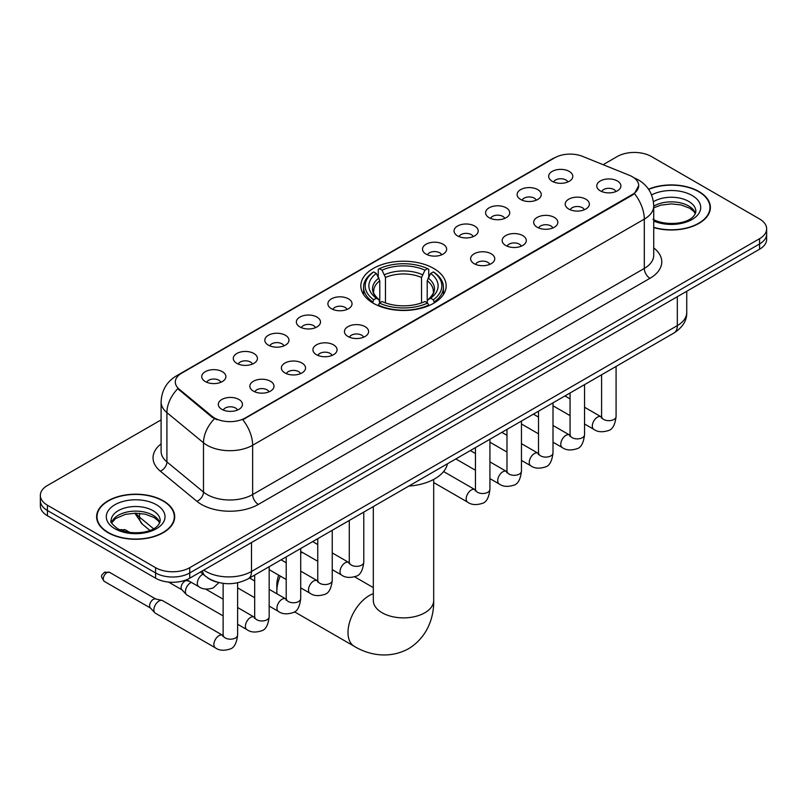<?xml version="1.0" encoding="UTF-8"?>
<svg xmlns="http://www.w3.org/2000/svg" width="807" height="807" viewBox="0 0 807 807"><rect width="100%" height="100%" fill="white"/><g stroke="black" fill="none" stroke-linecap="round" stroke-linejoin="round"><path stroke-width="1.21" d="M433.672 268.428A42.67 24.634 0 0 0 387.168 263.092A42.67 24.634 0 0 0 360.83 285.849A42.67 24.634 0 0 0 373.328 303.271A42.67 24.634 0 0 0 419.832 308.607A42.67 24.634 0 0 0 446.17 285.849A42.67 24.634 0 0 0 433.672 268.428M520.656 199.48A12.075 6.97 180 0 1 518.255 197.503A12.075 6.97 180 0 1 522.26 188.838A12.075 6.97 180 0 1 537.734 189.625A12.075 6.97 180 0 1 540.125 197.503A12.075 6.97 180 0 1 520.656 199.48M536.262 200.207A7.243 4.186 0 0 0 534.315 198.169A7.243 4.186 0 0 0 527.183 197.11A7.243 4.186 0 0 0 522.129 200.207M489.113 217.688A12.075 6.97 180 0 1 486.722 215.711A12.075 6.97 180 0 1 490.717 207.046A12.075 6.97 180 0 1 506.191 207.833A12.075 6.97 180 0 1 508.592 215.711A12.075 6.97 180 0 1 489.113 217.688M504.728 218.415A7.243 4.186 0 0 0 502.781 216.377A7.243 4.186 0 0 0 495.639 215.318A7.243 4.186 0 0 0 490.585 218.415M457.579 235.896A12.075 6.97 180 0 1 455.188 233.919A12.075 6.97 180 0 1 459.183 225.254A12.075 6.97 180 0 1 474.657 226.041A12.075 6.97 180 0 1 477.058 233.919A12.075 6.97 180 0 1 457.579 235.896M473.184 236.622A7.243 4.186 0 0 0 471.248 234.585A7.243 4.186 0 0 0 464.106 233.526A7.243 4.186 0 0 0 459.052 236.622M426.046 254.104A12.075 6.97 180 0 1 423.645 252.127A12.075 6.97 180 0 1 427.649 243.462A12.075 6.97 180 0 1 443.124 244.249A12.075 6.97 180 0 1 445.514 252.127A12.075 6.97 180 0 1 426.046 254.104M441.651 254.83A7.243 4.186 0 0 0 439.704 252.793A7.243 4.186 0 0 0 432.572 251.734A7.243 4.186 0 0 0 427.518 254.83M331.435 308.728A12.075 6.97 180 0 1 329.034 306.751A12.075 6.97 180 0 1 333.039 298.086A12.075 6.97 180 0 1 348.513 298.872A12.075 6.97 180 0 1 350.904 306.751A12.075 6.97 180 0 1 331.435 308.728M347.04 309.454A7.243 4.186 0 0 0 345.093 307.417A7.243 4.186 0 0 0 337.951 306.357A7.243 4.186 0 0 0 332.898 309.454M299.891 326.936A12.075 6.97 180 0 1 297.501 324.959A12.075 6.97 180 0 1 301.495 316.294A12.075 6.97 180 0 1 316.969 317.08A12.075 6.97 180 0 1 319.37 324.959A12.075 6.97 180 0 1 299.891 326.936M315.497 327.662A7.243 4.186 0 0 0 313.56 325.625A7.243 4.186 0 0 0 306.418 324.565A7.243 4.186 0 0 0 301.364 327.662M268.358 345.144A12.075 6.97 180 0 1 265.957 343.167A12.075 6.97 180 0 1 269.962 334.502A12.075 6.97 180 0 1 285.436 335.288A12.075 6.97 180 0 1 287.827 343.167A12.075 6.97 180 0 1 268.358 345.144M283.963 345.87A7.243 4.186 0 0 0 282.016 343.832A7.243 4.186 0 0 0 274.884 342.773A7.243 4.186 0 0 0 269.831 345.87M236.814 363.352A12.075 6.97 180 0 1 234.423 361.375A12.075 6.97 180 0 1 238.418 352.709A12.075 6.97 180 0 1 253.892 353.486A12.075 6.97 180 0 1 256.293 361.375A12.075 6.97 180 0 1 236.814 363.352M252.43 364.078A7.243 4.186 0 0 0 250.483 362.04A7.243 4.186 0 0 0 243.341 360.981A7.243 4.186 0 0 0 238.287 364.078M205.281 381.56A12.075 6.97 180 0 1 202.89 379.583A12.075 6.97 180 0 1 206.885 370.917A12.075 6.97 180 0 1 222.359 371.694A12.075 6.97 180 0 1 224.76 379.583A12.075 6.97 180 0 1 205.281 381.56M220.886 382.286A7.243 4.186 0 0 0 218.939 380.248A7.243 4.186 0 0 0 211.807 379.189A7.243 4.186 0 0 0 206.753 382.286M552.19 181.272A12.075 6.97 180 0 1 549.799 179.295A12.075 6.97 180 0 1 553.794 170.63A12.075 6.97 180 0 1 569.268 171.417A12.075 6.97 180 0 1 571.669 179.295A12.075 6.97 180 0 1 552.19 181.272M567.795 181.999A7.243 4.186 0 0 0 565.858 179.961A7.243 4.186 0 0 0 558.716 178.902A7.243 4.186 0 0 0 553.663 181.999M568.753 209.043A12.075 6.97 180 0 1 566.363 207.076A12.075 6.97 180 0 1 570.357 198.411A12.075 6.97 180 0 1 585.832 199.188A12.075 6.97 180 0 1 588.232 207.076A12.075 6.97 180 0 1 568.753 209.043M584.369 209.77A7.243 4.186 0 0 0 582.422 207.732A7.243 4.186 0 0 0 575.28 206.673A7.243 4.186 0 0 0 570.226 209.77M537.22 227.251A12.075 6.97 180 0 1 534.829 225.284A12.075 6.97 180 0 1 538.824 216.619A12.075 6.97 180 0 1 554.298 217.396A12.075 6.97 180 0 1 556.699 225.284A12.075 6.97 180 0 1 537.22 227.251M552.825 227.978A7.243 4.186 0 0 0 550.878 225.94A7.243 4.186 0 0 0 543.747 224.881A7.243 4.186 0 0 0 538.693 227.978M505.686 245.459A12.075 6.97 180 0 1 503.286 243.492A12.075 6.97 180 0 1 507.29 234.827A12.075 6.97 180 0 1 522.765 235.604A12.075 6.97 180 0 1 525.155 243.492A12.075 6.97 180 0 1 505.686 245.459M521.292 246.185A7.243 4.186 0 0 0 519.345 244.148A7.243 4.186 0 0 0 512.203 243.089A7.243 4.186 0 0 0 507.159 246.185M474.143 263.667A12.075 6.97 180 0 1 471.752 261.7A12.075 6.97 180 0 1 475.747 253.035A12.075 6.97 180 0 1 491.221 253.812A12.075 6.97 180 0 1 493.622 261.7A12.075 6.97 180 0 1 474.143 263.667M489.748 264.393A7.243 4.186 0 0 0 487.811 262.356A7.243 4.186 0 0 0 480.669 261.297A7.243 4.186 0 0 0 475.616 264.393M347.999 336.499A12.075 6.97 180 0 1 345.598 334.532A12.075 6.97 180 0 1 349.602 325.867A12.075 6.97 180 0 1 365.077 326.643A12.075 6.97 180 0 1 367.467 334.532A12.075 6.97 180 0 1 347.999 336.499M363.604 337.225A7.243 4.186 0 0 0 361.657 335.187A7.243 4.186 0 0 0 354.525 334.128A7.243 4.186 0 0 0 349.471 337.225M316.455 354.707A12.075 6.97 180 0 1 314.064 352.74A12.075 6.97 180 0 1 318.059 344.075A12.075 6.97 180 0 1 333.533 344.851A12.075 6.97 180 0 1 335.934 352.74A12.075 6.97 180 0 1 316.455 354.707M332.07 355.433A7.243 4.186 0 0 0 330.124 353.395A7.243 4.186 0 0 0 322.982 352.336A7.243 4.186 0 0 0 317.928 355.433M284.921 372.915A12.075 6.97 180 0 1 282.521 370.948A12.075 6.97 180 0 1 286.525 362.282A12.075 6.97 180 0 1 302 363.059A12.075 6.97 180 0 1 304.4 370.948A12.075 6.97 180 0 1 284.921 372.915M300.527 373.641A7.243 4.186 0 0 0 298.58 371.603A7.243 4.186 0 0 0 291.448 370.544A7.243 4.186 0 0 0 286.394 373.641M253.388 391.123A12.075 6.97 180 0 1 250.987 389.156A12.075 6.97 180 0 1 254.992 380.49A12.075 6.97 180 0 1 270.466 381.267A12.075 6.97 180 0 1 272.857 389.156A12.075 6.97 180 0 1 253.388 391.123M268.993 391.849A7.243 4.186 0 0 0 267.046 389.811A7.243 4.186 0 0 0 259.904 388.752A7.243 4.186 0 0 0 254.851 391.849M221.844 409.331A12.075 6.97 180 0 1 219.454 407.364A12.075 6.97 180 0 1 223.448 398.698A12.075 6.97 180 0 1 238.922 399.475A12.075 6.97 180 0 1 241.323 407.364A12.075 6.97 180 0 1 221.844 409.331M237.45 410.057A7.243 4.186 0 0 0 235.513 408.019A7.243 4.186 0 0 0 228.371 406.96A7.243 4.186 0 0 0 223.317 410.057M600.297 190.835A12.075 6.97 180 0 1 597.896 188.868A12.075 6.97 180 0 1 601.901 180.203A12.075 6.97 180 0 1 617.375 180.98A12.075 6.97 180 0 1 619.766 188.868A12.075 6.97 180 0 1 600.297 190.835M615.902 191.562A7.243 4.186 0 0 0 613.956 189.524A7.243 4.186 0 0 0 606.824 188.465A7.243 4.186 0 0 0 601.77 191.562M629.44 175.331A21.739 12.549 180 0 1 632.345 176.733A21.739 12.549 180 0 1 638.71 185.61A21.739 12.549 180 0 1 632.345 194.487L245.247 417.976A21.739 12.549 180 0 1 212.07 416.301L179.245 389.236A21.739 12.549 180 0 1 175.311 382.034A21.739 12.549 180 0 1 181.686 373.167L554.732 157.789A21.739 12.549 180 0 1 582.563 156.376L629.44 175.331M216.932 582.059A24.149 13.941 180 0 1 207.177 577.489M653.731 227.584A39.049 22.546 0 0 0 710.382 207.47A39.049 22.546 0 0 0 698.953 191.531A39.049 22.546 0 0 0 648.505 189.181M163.266 500.804A39.049 22.546 0 0 0 120.717 495.912A39.049 22.546 0 0 0 96.618 516.742A39.049 22.546 0 0 0 108.047 532.681A39.049 22.546 0 0 0 150.606 537.563A39.049 22.546 0 0 0 174.705 516.742A39.049 22.546 0 0 0 163.266 500.804M97.022 518.77A39.049 22.546 0 0 0 96.88 519.365M638.71 185.61L634.453 193.599L632.345 195.133L242.796 419.721A28.174 16.271 60 0 1 252.641 445.252A32.199 18.591 180 0 1 207.106 445.252A32.199 18.591 180 0 1 203.495 442.771L166.918 412.619A32.199 18.591 180 0 1 161.097 401.957L161.097 451.254A32.199 18.591 0 0 0 166.918 461.917L203.495 492.068A32.199 18.591 0 0 0 207.106 494.55A32.199 18.591 0 0 0 252.641 494.55L644.299 268.438A32.199 18.591 0 0 0 653.731 255.284L653.731 205.987A32.199 18.591 180 0 1 644.299 219.131A28.174 16.271 -120 0 0 634.453 193.599M161.097 419.892L47.421 485.511A24.149 13.941 0 0 0 40.35 495.377L40.35 505.898A24.149 13.941 0 0 0 47.421 515.754L155.58 578.195L155.58 572.94A24.149 13.941 0 0 0 189.736 572.94L759.579 243.946A24.149 13.941 0 0 0 766.65 234.091A24.149 13.941 0 0 1 759.579 243.946L189.736 572.94A24.149 13.941 0 0 1 155.58 572.94L47.421 510.498L155.58 572.94L155.58 567.684A24.149 13.941 0 0 0 189.736 567.684L759.579 238.69A24.149 13.941 0 0 0 766.65 228.835A24.149 13.941 0 0 0 759.579 218.969L651.42 156.528A24.149 13.941 0 0 0 617.264 156.528L603.122 164.689M40.35 500.633A24.149 13.941 0 0 0 47.421 510.498A24.149 13.941 0 0 1 40.35 500.633M216.952 419.721L212.07 417.249L177.782 388.702A28.174 18.843 129.5 0 0 166.918 412.619L166.918 461.917A8.05 5.387 -50.5 0 1 160.331 471.157A40.249 23.242 180 0 1 161.097 443.88M40.35 495.377A24.149 13.941 0 0 0 47.421 505.232L155.58 567.684M174.443 519.365A39.049 22.546 0 0 0 174.302 518.77M710.12 210.092A39.049 22.546 0 0 0 709.978 209.497M155.58 578.195A24.149 13.941 0 0 0 189.736 578.195L759.579 249.212A24.149 13.941 0 0 0 766.65 239.346L766.65 228.835M653.731 227.332A38.645 22.314 0 0 0 709.978 207.47A38.645 22.314 0 0 0 698.66 191.693A38.645 22.314 0 0 0 648.657 189.403M108.34 532.519A38.645 22.314 0 0 0 150.445 537.351A38.645 22.314 0 0 0 174.302 516.742A38.645 22.314 0 0 0 162.984 500.965A38.645 22.314 0 0 0 120.868 496.123A38.645 22.314 0 0 0 97.022 516.742A38.645 22.314 0 0 0 108.34 532.519M280.261 576.057A30.192 17.431 120 0 0 276.841 591.42L276.841 584.843A22.142 12.781 -60 0 1 278.718 575.169M276.841 591.42A30.192 17.431 120 0 0 276.942 593.821M372.562 302.817L373.702 299.77A38.322 22.122 0 0 1 373.702 271.939L376.344 273.462A34.62 19.983 0 0 0 376.344 298.247L378.947 299.73L379.784 302.827M379.784 301.566L379.784 280.755L376.344 273.462M378.251 276.761L378.251 269.306L379.401 268.65A38.322 22.122 0 0 1 427.599 268.65L424.966 270.174A34.62 19.983 0 0 0 382.034 270.174L385.474 277.467L385.474 302.918M421.526 302.918L421.526 277.467L424.966 270.174M408.826 486.086A44.274 25.562 0 0 0 447.461 463.773M378.251 305.026A39.926 23.05 0 0 0 428.749 305.026L427.599 303.049A38.322 22.122 0 0 1 379.401 303.049L378.251 305.712M428.749 305.712L428.749 305.026M373.702 271.939L372.562 272.595A39.926 23.05 0 0 0 363.574 287.171A39.926 23.05 0 0 0 372.562 301.747M427.599 268.65L428.749 269.306L428.749 276.761M379.401 303.049L382.034 301.536A34.62 19.983 0 0 0 424.966 301.536L427.599 303.049M376.344 298.247L373.702 299.77M382.034 270.174L379.401 268.65M378.947 277.941A30.969 17.875 0 0 0 378.947 299.73L379.088 299.821C374.69 295.564 372.895 292.679 373.712 291.156A29.788 17.199 0 0 1 379.784 280.755M434.438 301.747A39.926 23.05 0 0 0 443.426 287.171A39.926 23.05 0 0 0 434.438 272.595L433.298 271.939A38.322 22.122 0 0 1 433.298 299.77L434.438 302.817M433.298 299.77L430.656 298.247A34.62 19.983 0 0 0 430.656 273.462L433.298 271.939M430.656 273.462L427.216 280.755L427.216 301.566L428.053 299.73L430.656 298.247M427.216 280.755A29.788 17.199 0 0 1 433.288 291.156C434.095 292.689 432.31 295.574 427.912 299.821L428.053 299.73A30.969 17.875 0 0 0 428.053 277.941M427.216 302.827L427.216 301.566M302.474 552.462A30.192 17.431 120 0 0 300.708 553.158M223.136 615.912L186.911 594.991A7.243 4.186 -60 0 1 186.336 594.527A7.243 4.186 -60 0 1 185.418 591.672A7.243 4.186 -60 0 1 190.533 582.805A7.243 4.186 -60 0 1 191.39 582.392M186.336 594.527L181.807 589.624A5.235 3.026 -60 0 1 181.141 587.567A5.235 3.026 -60 0 1 184.843 581.161A5.235 3.026 -60 0 1 186.962 580.707L189.433 581.262M237.631 582.795L237.631 634.998C236.643 643.411 234.03 648.112 229.813 649.09C223.832 650.946 219.02 650.533 215.378 647.839L155.378 613.199A7.243 4.186 -60 0 1 154.793 612.735A7.243 4.186 -60 0 1 153.875 609.88A7.243 4.186 -60 0 1 158.999 601.013A7.243 4.186 -60 0 1 161.925 600.378A7.243 4.186 -60 0 1 162.621 600.65L223.115 635.553M154.793 612.735L150.273 607.832A5.235 3.026 -60 0 1 149.608 605.775A5.235 3.026 -60 0 1 153.31 599.369A5.235 3.026 -60 0 1 155.418 598.915L161.925 600.378M179.245 389.236L179.245 390.185M212.07 416.301L212.07 417.249M245.247 417.976L245.247 418.621M632.345 194.487L632.345 195.133M258.341 504.415A8.05 4.65 60 0 1 252.641 494.55L252.641 445.252L644.299 219.131L644.299 268.438A8.05 4.65 60 0 0 649.988 278.294L258.341 504.415A40.249 23.242 180 0 1 201.407 504.415A40.249 23.242 180 0 1 196.898 501.308L160.331 471.157M653.731 205.987C653.186 194.406 648.102 185.731 638.468 179.941L634.403 177.964A28.174 13.194 112 0 0 634.02 177.822M179.285 374.811A28.174 16.271 -120 0 0 176.37 375.911C166.736 381.691 161.642 390.376 161.097 401.957M176.37 375.911L552.361 158.828A28.174 16.271 60 0 1 554.5 157.92M214.47 418.742A28.174 18.843 129.5 0 0 203.495 442.771L203.495 492.068A8.05 5.387 -50.5 0 1 196.898 501.308M653.731 247.92A40.249 23.242 180 0 1 649.988 278.294M189.736 567.684L189.736 578.195M759.579 238.69L759.579 249.212M47.421 505.232L47.421 515.754M203.798 570.085A32.199 18.591 0 0 0 205.967 571.467A32.199 18.591 0 0 0 251.502 571.467L677.315 325.625A32.199 18.591 0 0 0 686.747 312.48C686.989 320.47 682.732 327.309 673.986 332.988L248.173 578.831A16.1 9.301 60 0 0 251.502 571.467L251.502 542.536M677.315 296.704L677.315 325.625A16.1 9.301 60 0 1 673.986 332.988M202.496 570.831A16.1 10.773 129.5 0 0 205.301 576.067L200.408 572.042M135.828 513.161A32.199 18.591 0 0 0 139.53 517.176L139.53 513.323M149.91 530.401L142.476 524.268A16.1 10.773 129.5 0 1 139.53 517.176L153.562 528.746M695.473 213.441A24.543 14.163 0 0 0 688.694 205.997A24.543 14.163 0 0 0 653.731 206.148M652.984 219.222C665.604 226.596 693.657 224.538 695.876 211.414A24.543 14.163 0 0 0 688.694 201.397A24.543 14.163 0 0 0 653.428 201.73M653.731 221.037A29.365 16.957 0 0 0 693.536 218.576A29.365 16.957 0 0 0 692.103 195.476A29.365 16.957 0 0 0 651.582 194.921M159.786 522.704A24.543 14.163 0 0 0 153.007 515.269A24.543 14.163 0 0 0 128.384 511.759A24.543 14.163 0 0 0 111.527 522.704M153.007 510.67A24.543 14.163 0 0 0 126.265 507.593A24.543 14.163 0 0 0 111.124 520.686C109.833 521.443 111.901 524.046 117.308 528.494C129.927 535.868 157.97 533.81 160.2 520.686A24.543 14.163 0 0 0 153.007 510.67M114.897 528.726A29.365 16.957 0 0 0 156.427 528.726A29.365 16.957 0 0 0 156.427 504.748A29.365 16.957 0 0 0 114.897 504.748A29.365 16.957 0 0 0 114.897 528.726M433.692 479.408L433.692 600.448A30.192 17.431 180 0 1 424.845 612.775A30.192 17.431 180 0 1 382.155 612.775A30.192 17.431 180 0 1 373.308 600.448L373.379 601.639M433.692 600.448C434.095 615.61 428.467 636.552 408.594 648.707C388.127 659.844 367.175 654.255 354.253 646.316A30.192 17.431 -60 0 1 349.623 622.126A30.192 17.431 -60 0 1 369.344 595.526A30.192 17.431 -60 0 1 373.308 593.659M421.526 277.467A29.788 17.199 0 0 0 385.474 277.467M422.364 274.652A30.969 17.875 0 0 0 384.636 274.652M616.084 366.418L616.084 416.503A7.243 4.186 180 0 1 613.623 419.64A7.243 4.186 180 0 1 603.707 419.458A7.243 4.186 180 0 1 601.588 416.503L601.356 418.066L602.002 417.532M616.084 416.503C615.085 424.916 612.483 429.617 608.266 430.595C602.274 432.451 597.462 432.038 593.831 429.344A7.243 4.186 -60 0 1 592.711 423.544A7.243 4.186 -60 0 1 597.452 417.158A7.243 4.186 -60 0 1 597.775 416.987A7.243 4.186 -60 0 1 601.074 416.795L601.568 417.058M584.54 384.626L584.54 434.711A7.243 4.186 180 0 1 582.089 437.848A7.243 4.186 180 0 1 572.173 437.666A7.243 4.186 180 0 1 570.055 434.711L569.823 436.274L570.468 435.74M584.54 434.711C583.552 443.124 580.939 447.824 576.723 448.803C570.741 450.659 565.929 450.245 562.287 447.552A7.243 4.186 -60 0 1 561.178 441.752A7.243 4.186 -60 0 1 565.909 435.366A7.243 4.186 -60 0 1 566.232 435.195A7.243 4.186 -60 0 1 569.53 435.003L570.035 435.266M553.007 402.834L553.007 452.919A7.243 4.186 180 0 1 550.556 456.056A7.243 4.186 180 0 1 540.64 455.874A7.243 4.186 180 0 1 538.511 452.919L538.279 454.482L538.925 453.948M553.007 452.919C552.008 461.332 549.406 466.032 545.189 467.011C539.207 468.867 534.395 468.453 530.754 465.76A7.243 4.186 -60 0 1 529.644 459.96A7.243 4.186 -60 0 1 534.375 453.574A7.243 4.186 -60 0 1 534.698 453.403A7.243 4.186 -60 0 1 537.997 453.211L538.491 453.473M521.463 421.042L521.463 471.127A7.243 4.186 180 0 1 519.012 474.264A7.243 4.186 180 0 1 509.096 474.082A7.243 4.186 180 0 1 506.978 471.127L506.746 472.69L507.391 472.156M521.463 471.127C520.475 479.54 517.872 484.24 513.655 485.219C507.664 487.075 502.852 486.661 499.21 483.968A7.243 4.186 -60 0 1 498.101 478.168A7.243 4.186 -60 0 1 502.842 471.782A7.243 4.186 -60 0 1 503.154 471.611A7.243 4.186 -60 0 1 506.463 471.419L506.957 471.681M489.93 439.25L489.93 489.335A7.243 4.186 180 0 1 487.478 492.472A7.243 4.186 180 0 1 477.562 492.29A7.243 4.186 180 0 1 475.444 489.335L475.202 490.898L475.858 490.363M489.93 489.335C488.941 497.748 486.328 502.448 482.112 503.427C476.13 505.283 471.318 504.869 467.677 502.176A7.243 4.186 -60 0 1 466.567 496.376A7.243 4.186 -60 0 1 471.298 489.99A7.243 4.186 -60 0 1 471.621 489.819A7.243 4.186 -60 0 1 474.92 489.627L475.414 489.889M363.786 512.082L363.786 562.166A7.243 4.186 180 0 1 361.324 565.303A7.243 4.186 180 0 1 351.408 565.122A7.243 4.186 180 0 1 349.29 562.166L349.058 563.73L349.703 563.195M363.786 562.166C362.787 570.579 360.184 575.28 355.968 576.259C349.976 578.115 345.164 577.701 341.522 575.008A7.243 4.186 -60 0 1 340.413 569.207A7.243 4.186 -60 0 1 345.154 562.822A7.243 4.186 -60 0 1 345.477 562.65A7.243 4.186 -60 0 1 348.775 562.459L349.27 562.721M332.242 530.29L332.242 580.374A7.243 4.186 180 0 1 329.791 583.511A7.243 4.186 180 0 1 319.875 583.33A7.243 4.186 180 0 1 317.756 580.374L317.524 581.938L318.17 581.403M332.242 580.374C331.253 588.787 328.641 593.488 324.424 594.466C318.442 596.323 313.63 595.909 309.989 593.216A7.243 4.186 -60 0 1 308.879 587.415A7.243 4.186 -60 0 1 313.61 581.03A7.243 4.186 -60 0 1 313.933 580.858A7.243 4.186 -60 0 1 317.232 580.667L317.726 580.929M300.708 548.498L300.708 598.582A7.243 4.186 180 0 1 298.257 601.719A7.243 4.186 180 0 1 288.341 601.538A7.243 4.186 180 0 1 286.213 598.582L285.981 600.146L286.626 599.611M300.708 598.582C299.71 606.995 297.107 611.696 292.891 612.674C286.909 614.531 282.097 614.117 278.455 611.424A7.243 4.186 -60 0 1 277.346 605.623A7.243 4.186 -60 0 1 282.077 599.238A7.243 4.186 -60 0 1 282.4 599.066A7.243 4.186 -60 0 1 285.698 598.875L286.192 599.137M269.165 566.706L269.165 616.79A7.243 4.186 180 0 1 266.714 619.927A7.243 4.186 180 0 1 256.797 619.746A7.243 4.186 180 0 1 254.679 616.79L254.447 618.354L255.093 617.819M269.165 616.79C268.176 625.203 265.574 629.904 261.357 630.882C255.365 632.738 250.553 632.325 246.912 629.631A7.243 4.186 -60 0 1 245.802 623.831A7.243 4.186 -60 0 1 250.533 617.446A7.243 4.186 -60 0 1 250.856 617.274A7.243 4.186 -60 0 1 254.165 617.083L254.659 617.345M106.968 572.617A5.235 3.026 -60 0 1 109.591 572.355L104.355 572.355A5.235 3.026 60 0 1 106.968 572.617A5.235 3.026 -60 0 0 103.548 577.227A5.235 3.026 -60 0 0 104.355 581.423L150.455 608.034M237.631 634.998A7.243 4.186 180 0 1 235.18 638.135A7.243 4.186 180 0 1 225.264 637.954A7.243 4.186 180 0 1 223.136 634.998L222.903 636.562L223.559 636.027M215.378 647.839A7.243 4.186 -60 0 1 214.269 642.039A7.243 4.186 -60 0 1 219 635.654A7.243 4.186 -60 0 1 219.322 635.482A7.243 4.186 -60 0 1 222.621 635.291M122.735 530.118A5.235 3.026 -60 0 1 125.357 529.856L120.122 529.856A5.235 3.026 60 0 1 122.735 530.118A5.235 3.026 -60 0 0 122.018 530.623M186.699 579.688L198.815 586.679A7.243 4.186 -60 0 1 197.705 580.869A7.243 4.186 -60 0 1 202.436 574.483A7.243 4.186 -60 0 1 202.759 574.312A7.243 4.186 -60 0 1 203.021 574.191M552.361 158.828L557.526 156.427M248.173 578.831C235.21 585.347 222.258 585.347 209.295 578.831L205.301 576.067M686.747 312.48L686.747 291.256M142.476 524.268L134.759 513.171M695.352 213.714L693.869 211.495L689.692 208.206L681.058 204.948L671.313 203.889L660.933 205.119L653.731 207.792M709.978 210.698L709.978 207.47M159.675 522.986L158.192 520.757L154.016 517.479L145.381 514.22L135.637 513.161L125.256 514.392L115.562 518.598L111.648 522.986M174.302 519.97L174.302 516.742M97.022 519.97L97.022 516.742M354.253 646.316L294.444 611.787M363.574 294.535L363.574 287.171M443.426 294.535L443.426 287.171M373.308 587.607L354.616 576.813M373.308 506.584L373.308 600.448M593.831 429.344L584.54 423.988M570.055 415.625L553.007 405.78M601.588 374.791L601.588 416.503M601.074 416.795L584.54 407.253M570.055 398.89L564.95 395.944M562.287 447.552L553.007 442.196M538.511 433.833L521.463 423.988M570.055 392.999L570.055 434.711M569.53 435.003L553.007 425.46M538.511 417.098L533.417 414.152M530.754 465.76L521.463 460.404M506.978 452.041L489.93 442.196M538.511 411.207L538.511 452.919M537.997 453.211L521.463 443.668M506.978 435.306L501.873 432.36M499.21 483.968L489.93 478.612M475.444 470.249L455.844 458.931M506.978 429.415L506.978 471.127M506.463 471.419L489.93 461.876M475.444 453.514L470.34 450.568M467.677 502.176L433.692 482.556M475.444 447.623L475.444 489.335M474.92 489.627L443.598 471.55M341.522 575.008L332.242 569.651M317.756 561.289L300.708 551.443M349.29 520.454L349.29 562.166M348.775 562.459L332.242 552.916M317.756 544.554L312.652 541.608M309.989 593.216L300.708 587.859M286.213 579.497L269.165 569.651M317.756 538.662L317.756 580.374M317.232 580.667L300.708 571.124M286.213 562.761L281.108 559.816M278.455 611.424L269.165 606.067M254.679 597.705L237.631 587.859M286.213 556.87L286.213 598.582M285.698 598.875L269.165 589.332M254.679 580.969L249.575 578.024M246.912 629.631L237.631 624.275M168.572 582.079L181.999 589.826M254.679 575.078L254.679 616.79M254.165 617.083L237.631 607.54M223.136 599.177L205.654 589.08M185.903 580.001L187.224 580.768M223.136 583.35L223.136 634.998M109.591 572.355L155.69 598.976M104.355 581.423C99.604 575.169 101.743 575.532 104.355 572.355M198.815 586.679C202.386 589.352 207.197 589.766 213.25 587.93L218.919 582.583M125.357 529.856L129.816 532.428"/></g></svg>
